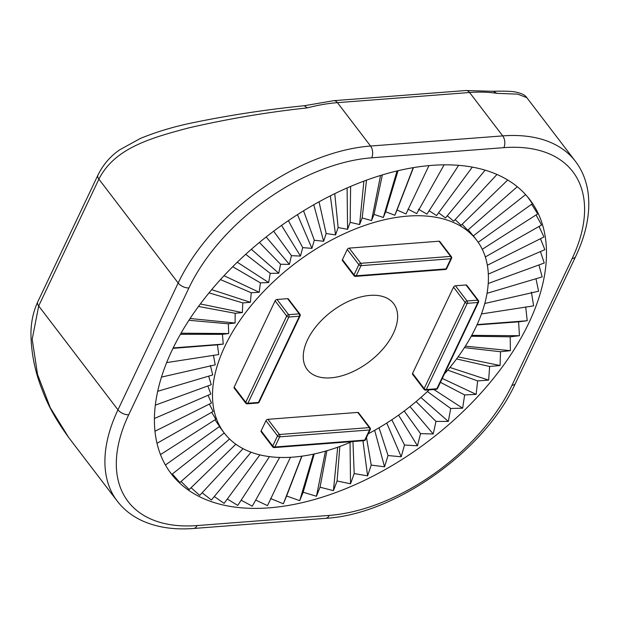 <?xml version="1.0" encoding="UTF-8"?>
<svg xmlns="http://www.w3.org/2000/svg" width="619" height="619" viewBox="0 0 619 619"><rect width="100%" height="100%" fill="white"/><g stroke="black" fill="none" stroke-linecap="round" stroke-linejoin="round"><path stroke-width="0.93" d="M444.411 373.969A158.812 91.767 142.6 0 0 476.003 326.971A158.812 91.767 142.6 0 0 476.684 240.249A158.812 91.767 142.6 0 0 351.283 230.624A158.812 91.767 142.6 0 0 224.898 346.253A158.812 91.767 142.6 0 0 224.217 432.975A158.812 91.767 142.6 0 0 351.917 441.61M368.259 433.78A158.812 91.767 142.6 0 0 429.168 389.862M428.944 165.644L406.002 213.965L397.042 210.011L394.837 215.265L385.691 211.76L383.331 217.47L374.038 214.414L371.555 220.565L362.169 217.95L359.608 224.535L350.168 222.337L347.584 229.332L338.136 227.537L335.56 234.926L326.151 233.525L323.644 241.286L314.32 240.242L311.914 248.351L302.722 247.639L300.47 256.073L291.448 255.67L289.39 264.39L280.585 264.259L278.759 273.242L270.217 273.35L268.669 282.558L260.413 282.875L259.183 292.269L251.26 292.756L250.386 302.296L242.826 302.915L242.331 312.572L235.174 313.284L235.088 323.017L228.357 323.783L228.705 333.548L222.43 334.33L223.242 344.087L217.439 344.837L218.739 354.548L166.65 362.602M213.423 355.236L215.219 364.862L161.466 377.103M210.406 365.434L212.719 374.936L157.675 391.316M208.649 376.151L211.249 384.709L155.307 405.151M207.829 385.954L210.831 394.094L154.402 418.498M208.069 395.286L211.466 403.031L154.959 431.25M209.361 404.075L213.137 411.442L156.986 443.312M211.69 412.262L215.845 419.272L160.483 454.594M215.033 419.79L219.567 426.452L165.42 465.001M219.358 426.599L224.217 432.975L171.842 474.394L169.645 471.616M531.419 292.122L533.617 305.871L481.474 313.934M535.953 278.743L538.615 291.216L484.793 303.472M538.932 264.955L542.167 276.894L487.052 293.298M540.449 251.569L544.248 263.013L488.229 283.487M540.48 238.71L544.844 249.674L488.329 274.109M539.025 226.469L543.954 236.976L487.354 265.242M536.077 214.948L541.571 225.022L485.319 256.947M531.651 204.255L537.718 213.903L482.255 249.287M527.38 196.625L532.433 203.697L478.185 242.315M528.866 322.909A225.68 130.408 142.6 0 0 529.833 199.674A225.68 130.408 142.6 0 0 351.631 186.002A225.68 130.408 142.6 0 0 172.036 350.315A225.68 130.408 142.6 0 0 171.068 473.55A225.68 130.408 142.6 0 0 349.263 487.223A225.68 130.408 142.6 0 0 528.866 322.909M525.709 306.9L527.21 320.743L518.614 321.834L519.442 335.715L510.195 336.813L510.381 350.679L500.508 351.731L500.09 365.519L489.629 366.471L488.646 380.12L477.644 380.909L476.135 394.373L464.637 394.953L462.656 408.176L450.717 408.486L448.318 421.415L435.977 421.407L433.215 433.989L420.541 433.617L417.469 445.812L404.517 445.022L401.205 456.783L388.036 455.538L384.538 466.819L371.222 465.086L367.601 475.856L354.192 473.589L350.516 483.81L337.092 480.978L333.424 490.635L320.038 487.215L316.448 496.26L303.171 492.237L299.72 500.663L286.612 496.005L283.363 503.796L270.488 498.496M393.398 333.316A54.333 31.391 142.6 0 0 393.638 303.643A54.333 31.391 142.6 0 0 350.733 300.354A54.333 31.391 142.6 0 0 307.496 339.908A54.333 31.391 142.6 0 0 307.264 369.582A54.333 31.391 142.6 0 0 350.168 372.87A54.333 31.391 142.6 0 0 393.398 333.316M439.041 241.217L349.17 248.118L360.761 263.307L450.632 256.398L439.041 241.217A1.671 0.967 -37.4 0 1 439.769 241.472L451.359 256.653A1.671 0.967 142.6 0 0 450.632 256.398A1.671 1.021 85.6 0 1 450.856 258.757L360.993 265.659L356.173 275.803L446.036 268.901L450.856 258.757A1.671 0.905 -154.6 0 0 451.537 258.386A1.671 1.671 0 0 0 451.359 256.653M354.014 275.734A1.671 1.671 0 0 0 355.468 276.384A1.671 1.021 85.6 0 0 356.173 275.803A1.671 0.905 -154.6 0 1 354.022 274.821A1.671 0.967 142.6 0 0 354.014 275.734L342.423 260.553A1.671 0.967 -37.4 0 1 342.431 259.64L354.022 274.821L358.842 264.677L347.251 249.488L342.431 259.64M347.251 249.488A1.671 0.967 -37.4 0 1 349.17 248.118M357.751 412.416L267.88 419.318L279.471 434.507L369.342 427.605L357.751 412.416A1.671 0.967 -37.4 0 1 358.478 412.672L370.069 427.853A1.671 0.967 142.6 0 0 369.342 427.605A1.671 1.021 85.6 0 1 369.566 429.957L279.695 436.859L274.882 447.003L364.746 440.101L369.566 429.957A1.671 0.905 -154.6 0 0 370.247 429.586A1.671 1.671 0 0 0 370.069 427.853M272.724 446.933A1.671 1.671 0 0 0 274.178 447.583A1.671 1.021 85.6 0 0 274.882 447.003A1.671 0.905 -154.6 0 1 272.731 446.02A1.671 0.967 142.6 0 0 272.724 446.933L261.133 431.753A1.671 0.967 -37.4 0 1 261.141 430.839L272.731 446.02L277.544 435.877L265.961 420.688L261.141 430.839M265.961 420.688A1.671 0.967 -37.4 0 1 267.88 419.318M466.022 284.972L455.445 285.777L467.036 300.966L477.613 300.153L466.022 284.972A1.671 0.967 -37.4 0 1 466.741 285.22L478.332 300.401A1.671 0.967 142.6 0 0 477.613 300.153A1.671 1.021 85.6 0 1 477.837 302.505L467.26 303.318L426.313 389.552L436.89 388.74L477.837 302.505A1.671 0.905 -154.6 0 0 478.518 302.134A1.671 1.671 0 0 0 478.332 300.401M424.162 389.483A1.671 1.671 0 0 0 425.617 390.132A1.671 1.021 85.6 0 0 426.313 389.552A1.671 0.905 -154.6 0 1 424.162 388.57A1.671 0.967 142.6 0 0 424.162 389.483L412.571 374.294A1.671 0.967 -37.4 0 1 412.579 373.381L424.162 388.57L465.109 302.335L453.526 287.146L412.579 373.381M453.526 287.146A1.671 0.967 -37.4 0 1 455.445 285.777M287.603 298.668L277.033 299.48L288.624 314.669L299.194 313.856L287.603 298.668A1.671 0.967 -37.4 0 1 288.33 298.923L299.921 314.104A1.671 0.967 142.6 0 0 299.194 313.856A1.671 1.021 85.6 0 1 299.418 316.208L288.849 317.021L247.902 403.255L258.471 402.443L299.418 316.208A1.671 0.905 -154.6 0 0 300.107 315.837A1.671 1.671 0 0 0 299.921 314.104M245.743 403.186A1.671 1.671 0 0 0 247.205 403.836A1.671 1.021 85.6 0 0 247.902 403.255A1.671 0.905 -154.6 0 1 245.751 402.273A1.671 0.967 142.6 0 0 245.743 403.186L234.152 387.997A1.671 0.967 -37.4 0 1 234.16 387.084L245.751 402.273L286.698 316.038L275.107 300.849L234.16 387.084M275.107 300.849A1.671 0.967 -37.4 0 1 277.033 299.48M526.815 97.655L517.739 94.134L496.809 93.33A167.169 96.603 142.6 0 0 469.597 92.51L502.713 135.894A167.169 96.603 -37.4 0 1 575.376 161.273L526.815 97.655C525.206 95.109 521.523 93.252 515.759 92.076C511.952 91.248 504.199 90.978 492.492 91.264M333.788 100.673L465.952 90.521A8.357 5.091 85.6 0 1 469.597 92.51L337.44 102.661A8.357 5.091 85.6 0 0 333.788 100.673L304.246 105.741L307.364 107.876C267.137 112.217 227.467 118.925 188.346 127.994C151.848 137.766 114.794 147.693 98.901 179.154L38.688 305.972L32.196 339.212L37.542 374.441L50.286 407.728L68.686 437.501L117.246 501.111A167.169 96.603 -37.4 0 1 117.966 409.824L178.179 283.007A167.169 96.603 -37.4 0 1 370.557 146.038L502.713 135.894A8.357 5.091 -94.4 0 1 503.843 147.655L371.686 157.806A158.812 91.767 142.6 0 0 188.927 287.92L128.713 414.738A158.812 91.767 142.6 0 0 197.059 525.57L329.215 515.418A158.812 91.767 142.6 0 0 511.967 385.304L572.188 258.487A158.812 91.767 142.6 0 0 503.843 147.655M465.952 90.521L493.366 91.318L496.809 93.33M229.564 438.979L179.874 482.541L172.337 473.999M235.847 444.21L189.19 489.559L181.104 481.466M243.035 448.628L199.72 495.393L191.062 487.733M251.074 452.187L211.381 500.005L202.15 492.77M259.903 454.857L224.093 503.355L214.259 496.539M269.458 456.605L237.758 505.421L227.297 499.022M279.68 457.41L252.266 506.187L241.147 500.198M290.473 457.271L267.501 505.646L255.701 500.067M525.601 194.606L473.318 235.955L468.227 229.734M517.267 186.737L467.67 230.222L462.145 224.279M507.688 180.021L461.109 225.285L455.143 219.621M496.941 174.488L453.704 221.176L447.274 215.783M485.118 170.194L445.494 217.934L438.592 212.812M472.297 167.145L436.542 215.574L429.145 210.723M458.594 165.374L426.932 214.12L418.467 209.245M444.109 164.871L416.726 213.586L407.991 209.168M180.4 334.291L222.43 334.33M173.188 347.932L223.242 344.087M172.98 348.358L217.439 344.837M283.363 503.796L301.763 456.172M301.948 456.149L286.612 496.005M299.72 500.663L313.462 454.122M314.235 453.951L303.171 492.237M316.448 496.26L325.47 451.127M326.909 450.717L320.038 487.215M333.424 490.635L337.695 447.22M339.846 446.446L337.092 480.978M350.516 483.81L350.045 442.415M352.954 441.533L354.192 473.589M367.601 475.856L362.935 440.767M366.487 437.509L371.222 465.086M384.538 466.819L374.673 430.29M379.045 427.783L388.036 455.538M401.205 456.783L386.759 423.063M391.804 419.783L404.517 445.022M417.469 445.812L398.559 415.14M404.192 411.024L420.541 433.617M433.215 433.989L409.964 406.575M435.977 421.407L416.1 401.576M448.318 421.415L420.897 397.452M450.717 408.486L427.389 391.541M462.656 408.176L433.818 389.498M464.637 394.953L440.442 382.318M476.135 394.373L442.283 378.441M477.644 380.909L447.723 370.123M488.646 380.12L449.92 367.469M489.629 366.471L456.567 358.95M500.09 365.519L458.075 356.884M500.508 351.731L464.428 347.623M510.381 350.679L465.364 346.153M510.195 336.813L471.237 336.241M519.442 335.715L471.724 335.359M518.614 321.834L476.955 324.929M527.21 320.743L477.11 324.588M397.042 210.011L413.461 167.641M413.221 167.687L394.837 215.265M385.691 211.76L398.032 170.736M397.058 170.968L383.331 217.47M374.038 214.414L382.349 174.922M380.569 175.463L371.555 220.565M362.169 217.95L366.502 180.175M363.879 181.135L359.608 224.535M350.168 222.337L350.609 186.435M347.104 187.952L347.584 229.332M338.136 227.537L334.755 193.662M330.36 195.844L335.56 234.926M326.151 233.525L319.04 201.809M313.779 204.757L323.644 241.286M314.32 240.242L303.55 210.824M297.468 214.638L311.914 248.351M302.722 247.639L288.384 220.635M281.552 225.401L300.47 256.073M273.637 231.197L291.448 255.67M266.139 236.976L289.39 264.39M259.384 242.439L280.585 264.259M251.345 249.279L278.759 273.242M245.712 254.301L270.217 273.35M237.263 262.224L268.669 282.558M232.705 266.704L260.413 282.875M224.008 275.71L259.183 292.269M220.449 279.579L251.26 292.756M211.667 289.653L250.386 302.296M209.013 292.857L242.826 302.915M200.339 303.952L242.331 312.572M198.482 306.459L235.174 313.284M190.095 318.499L235.088 323.017M188.919 320.294L228.357 323.783M181.019 333.192L228.705 333.548M68.694 437.501C56.561 420.796 47.903 405.344 42.719 391.162C35.113 372.561 31.19 353.395 30.95 333.649C30.996 322.275 33.264 311.682 37.744 301.879L37.744 301.879A8.357 4.534 -154.6 0 0 38.688 305.972L117.966 409.824A8.357 4.534 25.4 0 0 128.713 414.738M37.744 301.879L97.957 175.061A8.357 4.534 -154.6 0 0 98.901 179.154L178.179 283.007A8.357 4.534 -154.6 0 0 188.927 287.92M307.364 107.876A167.169 96.603 142.6 0 1 337.44 102.661L370.557 146.038A8.357 5.091 -94.4 0 1 371.686 157.806M360.761 263.307A1.671 0.967 142.6 0 0 358.842 264.677A1.671 0.905 -154.6 0 0 360.993 265.659A1.671 1.021 -94.4 0 0 360.761 263.307M446.725 268.53A1.671 0.905 -154.6 0 1 446.036 268.901A1.671 1.021 -94.4 0 1 445.34 269.482A1.671 1.671 0 0 0 446.725 268.53L451.537 258.386M288.624 314.669A1.671 0.967 142.6 0 0 286.698 316.038A1.671 0.905 -154.6 0 0 288.849 317.021A1.671 1.021 -94.4 0 0 288.624 314.669M259.16 402.071A1.671 0.905 -154.6 0 1 258.471 402.443A1.671 1.021 -94.4 0 1 257.775 403.023A1.671 1.671 0 0 0 259.16 402.071L300.107 315.837M279.471 434.507A1.671 0.967 142.6 0 0 277.544 435.877A1.671 0.905 -154.6 0 0 279.695 436.859A1.671 1.021 -94.4 0 0 279.471 434.507M365.427 439.73A1.671 0.905 -154.6 0 1 364.746 440.101A1.671 1.021 -94.4 0 1 364.049 440.682A1.671 1.671 0 0 0 365.427 439.73L370.247 429.586M467.036 300.966A1.671 0.967 142.6 0 0 465.109 302.335A1.671 0.905 -154.6 0 0 467.26 303.318A1.671 1.021 -94.4 0 0 467.036 300.966M437.571 388.368A1.671 0.905 -154.6 0 1 436.89 388.74A1.671 1.021 -94.4 0 1 436.186 389.32A1.671 1.671 0 0 0 437.571 388.368L478.518 302.134M572.188 258.487A8.357 4.534 25.4 0 0 575.6 256.645C586.448 233.734 590.603 212.363 588.05 192.54C586.394 180.663 582.169 170.24 575.376 161.273M575.6 256.645L515.379 383.463A8.357 4.534 -154.6 0 1 511.967 385.304M515.379 383.463C485.056 450.516 395.379 514.443 325.718 518.327A8.357 5.091 -94.4 0 0 329.215 515.418M325.718 518.327L193.561 528.479A8.357 5.091 -94.4 0 0 197.059 525.57M97.957 175.061C103.118 164.654 110.337 156.259 119.622 149.86L140.397 138.432C156.414 131.87 173.738 126.671 192.377 122.825C229.378 115.204 266.743 109.493 304.463 105.702M445.34 269.482L355.468 276.384M257.775 403.023L247.205 403.836M364.049 440.682L274.178 447.583M436.186 389.32L425.617 390.132M473.373 235.909L476.684 240.249M193.561 528.479C174.651 529.934 157.992 527.558 143.577 521.368C132.775 516.641 124.001 509.886 117.246 501.111"/></g></svg>
